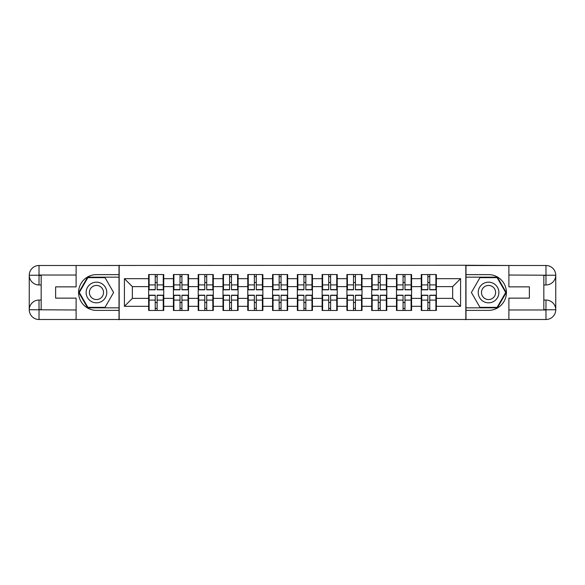 <?xml version="1.0" encoding="UTF-8"?>
<svg xmlns="http://www.w3.org/2000/svg" width="585" height="585" viewBox="0 0 585 585"><rect width="100%" height="100%" fill="white"/><g stroke="black" fill="none" stroke-linecap="round" stroke-linejoin="round"><path stroke-width="0.88" d="M71.831 319.505L513.169 319.505M436.359 302.591L435.884 302.591M421.741 302.591L421.266 302.591M421.266 282.409L421.741 282.409M435.884 282.409L436.359 282.409M436.359 280.347L435.884 280.347M421.741 280.347L421.266 280.347M421.266 304.653L421.741 304.653M435.884 304.653L436.359 304.653M411.577 302.591L411.094 302.591M396.959 302.591L396.484 302.591M396.484 282.409L396.959 282.409M411.094 282.409L411.577 282.409M411.577 280.347L411.094 280.347M396.959 280.347L396.484 280.347M396.484 304.653L396.959 304.653M411.094 304.653L411.577 304.653M386.787 302.591L386.312 302.591M372.177 302.591L371.694 302.591M371.694 282.409L372.177 282.409M386.312 282.409L386.787 282.409M386.787 280.347L386.312 280.347M372.177 280.347L371.694 280.347M371.694 304.653L372.177 304.653M386.312 304.653L386.787 304.653M362.005 302.591L361.53 302.591M347.388 302.591L346.912 302.591M346.912 282.409L347.388 282.409M361.53 282.409L362.005 282.409M362.005 280.347L361.53 280.347M347.388 280.347L346.912 280.347M346.912 304.653L347.388 304.653M361.53 304.653L362.005 304.653M337.223 302.591L336.748 302.591M322.606 302.591L322.13 302.591M322.13 282.409L322.606 282.409M336.748 282.409L337.223 282.409M337.223 280.347L336.748 280.347M322.606 280.347L322.13 280.347M322.13 304.653L322.606 304.653M336.748 304.653L337.223 304.653M312.441 302.591L311.959 302.591M297.823 302.591L297.348 302.591M297.348 282.409L297.823 282.409M311.959 282.409L312.441 282.409M312.441 280.347L311.959 280.347M297.823 280.347L297.348 280.347M297.348 304.653L297.823 304.653M311.959 304.653L312.441 304.653M287.652 302.591L287.176 302.591M273.041 302.591L272.559 302.591M272.559 282.409L273.041 282.409M287.176 282.409L287.652 282.409M287.652 280.347L287.176 280.347M273.041 280.347L272.559 280.347M272.559 304.653L273.041 304.653M287.176 304.653L287.652 304.653M262.87 302.591L262.394 302.591M248.252 302.591L247.777 302.591M247.777 282.409L248.252 282.409M262.394 282.409L262.87 282.409M262.87 280.347L262.394 280.347M248.252 280.347L247.777 280.347M247.777 304.653L248.252 304.653M262.394 304.653L262.87 304.653M238.088 302.591L237.612 302.591M223.47 302.591L222.995 302.591M222.995 282.409L223.47 282.409M237.612 282.409L238.088 282.409M238.088 280.347L237.612 280.347M223.47 280.347L222.995 280.347M222.995 304.653L223.47 304.653M237.612 304.653L238.088 304.653M213.306 302.591L212.823 302.591M198.688 302.591L198.213 302.591M198.213 282.409L198.688 282.409M212.823 282.409L213.306 282.409M213.306 280.347L212.823 280.347M198.688 280.347L198.213 280.347M198.213 304.653L198.688 304.653M212.823 304.653L213.306 304.653M188.516 302.591L188.041 302.591M173.906 302.591L173.423 302.591M173.423 282.409L173.906 282.409M188.041 282.409L188.516 282.409M188.516 280.347L188.041 280.347M173.906 280.347L173.423 280.347M173.423 304.653L173.906 304.653M188.041 304.653L188.516 304.653M513.169 265.495L465.828 265.254L465.828 319.746M465.828 265.254L71.831 265.495M119.172 319.746L119.172 265.254M452.644 298.379L452.644 286.621L436.359 286.621L436.359 298.379L452.644 298.379L460.585 306.321L460.585 278.679L436.359 278.679L436.359 274.548L421.266 274.548L421.266 286.621L411.577 286.621L411.577 298.379L421.266 298.379L421.266 286.621M460.585 306.321L436.359 306.321L436.359 310.452L421.266 310.452L421.266 306.321L411.577 306.321L411.577 310.452L396.484 310.452L396.484 306.321L386.787 306.321L386.787 310.452L371.694 310.452L371.694 306.321L362.005 306.321L362.005 310.452L346.912 310.452L346.912 306.321L337.223 306.321L337.223 310.452L322.13 310.452L322.13 306.321L312.441 306.321L312.441 310.452L297.348 310.452L297.348 306.321L287.652 306.321L287.652 310.452L272.559 310.452L272.559 306.321L262.87 306.321L262.87 310.452L247.777 310.452L247.777 306.321L238.088 306.321L238.088 310.452L222.995 310.452L222.995 306.321L213.306 306.321L213.306 310.452L198.213 310.452L198.213 306.321L188.516 306.321L188.516 310.452L173.423 310.452L173.423 306.321L163.734 306.321L163.734 310.452L148.641 310.452L148.641 306.321L124.415 306.321L124.415 278.679L148.641 278.679L148.641 286.621L132.356 286.621L132.356 298.379L148.641 298.379L148.641 286.621M421.266 278.679L411.577 278.679L411.577 274.548L396.484 274.548L396.484 278.679L386.787 278.679L386.787 274.548L371.694 274.548L371.694 278.679L362.005 278.679L362.005 274.548L346.912 274.548L346.912 278.679L337.223 278.679L337.223 274.548L322.13 274.548L322.13 278.679L312.441 278.679L312.441 274.548L297.348 274.548L297.348 278.679L287.652 278.679L287.652 274.548L272.559 274.548L272.559 278.679L262.87 278.679L262.87 274.548L247.777 274.548L247.777 278.679L238.088 278.679L238.088 274.548L222.995 274.548L222.995 278.679L213.306 278.679L213.306 274.548L198.213 274.548L198.213 278.679L188.516 278.679L188.516 274.548L173.423 274.548L173.423 278.679L163.734 278.679L163.734 274.548L148.641 274.548L148.641 278.679M421.266 298.379L421.266 306.321M411.577 298.379L411.577 306.321M411.577 278.679L411.577 286.621M386.787 298.379L396.484 298.379L396.484 286.621L386.787 286.621L386.787 306.321M396.484 298.379L396.484 306.321M396.484 278.679L396.484 286.621M386.787 278.679L386.787 286.621M362.005 298.379L371.694 298.379L371.694 286.621L362.005 286.621L362.005 306.321M371.694 298.379L371.694 306.321M371.694 278.679L371.694 286.621M362.005 278.679L362.005 286.621M337.223 298.379L346.912 298.379L346.912 286.621L337.223 286.621L337.223 306.321M346.912 298.379L346.912 306.321M346.912 278.679L346.912 286.621M337.223 278.679L337.223 286.621M312.441 298.379L322.13 298.379L322.13 286.621L312.441 286.621L312.441 306.321M322.13 298.379L322.13 306.321M322.13 278.679L322.13 286.621M312.441 278.679L312.441 286.621M287.652 298.379L297.348 298.379L297.348 286.621L287.652 286.621L287.652 306.321M297.348 298.379L297.348 306.321M297.348 278.679L297.348 286.621M287.652 278.679L287.652 286.621M262.87 298.379L272.559 298.379L272.559 286.621L262.87 286.621L262.87 306.321M272.559 298.379L272.559 306.321M272.559 278.679L272.559 286.621M262.87 278.679L262.87 286.621M238.088 298.379L247.777 298.379L247.777 286.621L238.088 286.621L238.088 306.321M247.777 298.379L247.777 306.321M247.777 278.679L247.777 286.621M238.088 278.679L238.088 286.621M213.306 298.379L222.995 298.379L222.995 286.621L213.306 286.621L213.306 306.321M222.995 298.379L222.995 306.321M222.995 278.679L222.995 286.621M213.306 278.679L213.306 286.621M188.516 298.379L198.213 298.379L198.213 286.621L188.516 286.621L188.516 306.321M198.213 298.379L198.213 306.321M198.213 278.679L198.213 286.621M188.516 278.679L188.516 286.621M163.734 298.379L173.423 298.379L173.423 286.621L163.734 286.621L163.734 306.321M173.423 298.379L173.423 306.321M173.423 278.679L173.423 286.621M163.734 278.679L163.734 286.621M163.734 302.591L163.259 302.591M149.116 302.591L148.641 302.591M148.641 282.409L149.116 282.409M163.259 282.409L163.734 282.409M163.734 280.347L163.259 280.347M149.116 280.347L148.641 280.347M148.641 304.653L149.116 304.653M163.259 304.653L163.734 304.653M148.641 298.379L148.641 306.321M132.356 298.379L124.415 306.321M124.415 278.679L132.356 286.621M436.359 298.379L436.359 306.321M436.359 278.679L436.359 286.621M460.585 278.679L452.644 286.621M163.259 274.548L163.259 289.802L157.138 289.802L157.138 274.548M155.237 274.548L155.237 289.802L149.116 289.802L149.116 274.548M155.237 276.61L157.138 276.61M157.138 282.489L155.237 282.489M149.116 310.452L149.116 295.198L155.237 295.198L155.237 310.452M157.138 310.452L157.138 295.198L163.259 295.198L163.259 310.452M157.138 308.39L155.237 308.39M155.237 302.511L157.138 302.511M91.289 283.557A10.325 10.325 0 0 0 87.509 297.663A10.325 10.325 0 0 0 101.615 301.443A10.325 10.325 0 0 0 105.395 287.337A10.325 10.325 0 0 0 91.289 283.557M92.92 286.379A7.071 7.071 0 0 0 90.331 296.032A7.071 7.071 0 0 0 99.991 298.621A7.071 7.071 0 0 0 102.572 288.968A7.071 7.071 0 0 0 92.92 286.379M113.607 292.5L105.029 307.352L87.874 307.352L79.297 292.5L87.874 277.648L105.029 277.648L113.607 292.5M493.711 283.557A10.325 10.325 0 0 0 479.605 287.337A10.325 10.325 0 0 0 483.385 301.443A10.325 10.325 0 0 0 497.491 297.663A10.325 10.325 0 0 0 493.711 283.557M492.08 286.379A7.071 7.071 0 0 0 482.428 288.968A7.071 7.071 0 0 0 485.009 298.621A7.071 7.071 0 0 0 494.669 296.032A7.071 7.071 0 0 0 492.08 286.379M497.126 307.352L479.971 307.352L471.393 292.5L479.971 277.648L497.126 277.648L505.703 292.5L497.126 307.352M41.162 284.953L39.02 284.953A9.769 9.769 0 0 1 29.25 275.264A9.769 9.769 0 0 1 39.02 265.495L119.011 265.495L119.011 274.628L96.452 274.628A17.872 17.872 0 0 0 78.58 292.5A17.872 17.872 0 0 0 96.452 310.372L119.011 310.372L119.011 319.505L39.02 319.505A9.769 9.769 0 0 1 29.25 309.736A9.769 9.769 0 0 1 39.02 300.046L41.162 300.046M119.011 310.372L119.011 274.628M76.116 265.495L76.116 286.862L55.626 286.862L55.626 298.138L76.116 298.138L76.116 319.505M76.116 275.023L39.02 275.023L39.02 284.953A9.769 9.769 0 0 1 29.25 275.264L29.25 309.736L76.116 309.977M39.02 309.977L39.02 319.505A9.769 9.769 0 0 1 29.25 309.736A9.769 9.769 0 0 1 39.02 300.046L39.02 309.582L41.162 309.582L41.162 275.418L39.02 275.418M119.011 277.166L87.604 277.166L78.748 292.5L87.604 307.834L119.011 307.834M39.02 284.953A9.769 9.769 0 0 1 29.25 275.264L38.771 275.191M543.838 300.046L545.981 300.046A9.769 9.769 0 0 1 555.75 309.736A9.769 9.769 0 0 1 545.981 319.505L465.989 319.505L465.989 310.372L488.548 310.372A17.872 17.872 0 0 0 506.42 292.5A17.872 17.872 0 0 0 488.548 274.628L465.989 274.628L465.989 265.495L545.981 265.495A9.769 9.769 0 0 1 555.75 275.264A9.769 9.769 0 0 1 545.981 284.953L543.838 284.953M465.989 274.628L465.989 310.372M508.884 319.505L508.884 298.138L529.374 298.138L529.374 286.862L508.884 286.862L508.884 265.495M508.884 309.977L545.981 309.977L545.981 300.046A9.769 9.769 0 0 1 555.75 309.736L555.75 275.264L508.884 275.023M545.981 275.023L545.981 265.495A9.769 9.769 0 0 1 555.75 275.264A9.769 9.769 0 0 1 545.981 284.953L545.981 275.418L543.838 275.418L543.838 309.582L545.981 309.582M465.989 307.834L497.396 307.834L506.252 292.5L497.396 277.166L465.989 277.166M545.981 300.046A9.769 9.769 0 0 1 555.75 309.736L546.229 309.809M188.041 274.548L188.041 289.802L181.928 289.802L181.928 274.548M180.019 274.548L180.019 289.802L173.906 289.802L173.906 274.548M180.019 276.61L181.928 276.61M181.928 282.489L180.019 282.489M212.823 274.548L212.823 289.802L206.71 289.802L206.71 274.548M204.801 274.548L204.801 289.802L198.688 289.802L198.688 274.548M204.801 276.61L206.71 276.61M206.71 282.489L204.801 282.489M237.612 274.548L237.612 289.802L231.492 289.802L231.492 274.548M229.583 274.548L229.583 289.802L223.47 289.802L223.47 274.548M229.583 276.61L231.492 276.61M231.492 282.489L229.583 282.489M262.394 274.548L262.394 289.802L256.274 289.802L256.274 274.548M254.373 274.548L254.373 289.802L248.252 289.802L248.252 274.548M254.373 276.61L256.274 276.61M256.274 282.489L254.373 282.489M287.176 274.548L287.176 289.802L281.063 289.802L281.063 274.548M279.155 274.548L279.155 289.802L273.041 289.802L273.041 274.548M279.155 276.61L281.063 276.61M281.063 282.489L279.155 282.489M173.906 310.452L173.906 295.198L180.019 295.198L180.019 310.452M181.928 310.452L181.928 295.198L188.041 295.198L188.041 310.452M181.928 308.39L180.019 308.39M180.019 302.511L181.928 302.511M198.688 310.452L198.688 295.198L204.801 295.198L204.801 310.452M206.71 310.452L206.71 295.198L212.823 295.198L212.823 310.452M206.71 308.39L204.801 308.39M204.801 302.511L206.71 302.511M223.47 310.452L223.47 295.198L229.583 295.198L229.583 310.452M231.492 310.452L231.492 295.198L237.612 295.198L237.612 310.452M231.492 308.39L229.583 308.39M229.583 302.511L231.492 302.511M248.252 310.452L248.252 295.198L254.373 295.198L254.373 310.452M256.274 310.452L256.274 295.198L262.394 295.198L262.394 310.452M256.274 308.39L254.373 308.39M254.373 302.511L256.274 302.511M273.041 310.452L273.041 295.198L279.155 295.198L279.155 310.452M281.063 310.452L281.063 295.198L287.176 295.198L287.176 310.452M281.063 308.39L279.155 308.39M279.155 302.511L281.063 302.511M311.959 274.548L311.959 289.802L305.845 289.802L305.845 274.548M303.937 274.548L303.937 289.802L297.823 289.802L297.823 274.548M303.937 276.61L305.845 276.61M305.845 282.489L303.937 282.489M297.823 310.452L297.823 295.198L303.937 295.198L303.937 310.452M305.845 310.452L305.845 295.198L311.959 295.198L311.959 310.452M305.845 308.39L303.937 308.39M303.937 302.511L305.845 302.511M336.748 274.548L336.748 289.802L330.627 289.802L330.627 274.548M328.726 274.548L328.726 289.802L322.606 289.802L322.606 274.548M328.726 276.61L330.627 276.61M330.627 282.489L328.726 282.489M322.606 310.452L322.606 295.198L328.726 295.198L328.726 310.452M330.627 310.452L330.627 295.198L336.748 295.198L336.748 310.452M330.627 308.39L328.726 308.39M328.726 302.511L330.627 302.511M361.53 274.548L361.53 289.802L355.417 289.802L355.417 274.548M353.508 274.548L353.508 289.802L347.388 289.802L347.388 274.548M353.508 276.61L355.417 276.61M355.417 282.489L353.508 282.489M347.388 310.452L347.388 295.198L353.508 295.198L353.508 310.452M355.417 310.452L355.417 295.198L361.53 295.198L361.53 310.452M355.417 308.39L353.508 308.39M353.508 302.511L355.417 302.511M386.312 274.548L386.312 289.802L380.199 289.802L380.199 274.548M378.29 274.548L378.29 289.802L372.177 289.802L372.177 274.548M378.29 276.61L380.199 276.61M380.199 282.489L378.29 282.489M372.177 310.452L372.177 295.198L378.29 295.198L378.29 310.452M380.199 310.452L380.199 295.198L386.312 295.198L386.312 310.452M380.199 308.39L378.29 308.39M378.29 302.511L380.199 302.511M411.094 274.548L411.094 289.802L404.981 289.802L404.981 274.548M403.072 274.548L403.072 289.802L396.959 289.802L396.959 274.548M403.072 276.61L404.981 276.61M404.981 282.489L403.072 282.489M396.959 310.452L396.959 295.198L403.072 295.198L403.072 310.452M404.981 310.452L404.981 295.198L411.094 295.198L411.094 310.452M404.981 308.39L403.072 308.39M403.072 302.511L404.981 302.511M435.884 274.548L435.884 289.802L429.763 289.802L429.763 274.548M427.862 274.548L427.862 289.802L421.741 289.802L421.741 274.548M427.862 276.61L429.763 276.61M429.763 282.489L427.862 282.489M421.741 310.452L421.741 295.198L427.862 295.198L427.862 310.452M429.763 310.452L429.763 295.198L435.884 295.198L435.884 310.452M429.763 308.39L427.862 308.39M427.862 302.511L429.763 302.511M155.237 284.902L149.116 284.902M155.237 289.597L149.116 289.597M163.259 284.902L157.138 284.902M163.259 289.597L157.138 289.597M157.138 300.098L163.259 300.098M157.138 295.403L163.259 295.403M149.116 300.098L155.237 300.098M149.116 295.403L155.237 295.403M29.25 309.736A9.769 9.769 0 0 1 39.02 300.046M29.25 275.264A9.769 9.769 0 0 1 39.02 265.495L39.02 275.023M555.75 275.264A9.769 9.769 0 0 1 545.981 284.953M555.75 309.736A9.769 9.769 0 0 1 545.981 319.505L545.981 309.977M180.019 284.902L173.906 284.902M180.019 289.597L173.906 289.597M188.041 284.902L181.928 284.902M188.041 289.597L181.928 289.597M204.801 284.902L198.688 284.902M204.801 289.597L198.688 289.597M212.823 284.902L206.71 284.902M212.823 289.597L206.71 289.597M229.583 284.902L223.47 284.902M229.583 289.597L223.47 289.597M237.612 284.902L231.492 284.902M237.612 289.597L231.492 289.597M254.373 284.902L248.252 284.902M254.373 289.597L248.252 289.597M262.394 284.902L256.274 284.902M262.394 289.597L256.274 289.597M279.155 284.902L273.041 284.902M279.155 289.597L273.041 289.597M287.176 284.902L281.063 284.902M287.176 289.597L281.063 289.597M181.928 300.098L188.041 300.098M181.928 295.403L188.041 295.403M173.906 300.098L180.019 300.098M173.906 295.403L180.019 295.403M206.71 300.098L212.823 300.098M206.71 295.403L212.823 295.403M198.688 300.098L204.801 300.098M198.688 295.403L204.801 295.403M231.492 300.098L237.612 300.098M231.492 295.403L237.612 295.403M223.47 300.098L229.583 300.098M223.47 295.403L229.583 295.403M256.274 300.098L262.394 300.098M256.274 295.403L262.394 295.403M248.252 300.098L254.373 300.098M248.252 295.403L254.373 295.403M281.063 300.098L287.176 300.098M281.063 295.403L287.176 295.403M273.041 300.098L279.155 300.098M273.041 295.403L279.155 295.403M303.937 284.902L297.823 284.902M303.937 289.597L297.823 289.597M311.959 284.902L305.845 284.902M311.959 289.597L305.845 289.597M305.845 300.098L311.959 300.098M305.845 295.403L311.959 295.403M297.823 300.098L303.937 300.098M297.823 295.403L303.937 295.403M328.726 284.902L322.606 284.902M328.726 289.597L322.606 289.597M336.748 284.902L330.627 284.902M336.748 289.597L330.627 289.597M330.627 300.098L336.748 300.098M330.627 295.403L336.748 295.403M322.606 300.098L328.726 300.098M322.606 295.403L328.726 295.403M353.508 284.902L347.388 284.902M353.508 289.597L347.388 289.597M361.53 284.902L355.417 284.902M361.53 289.597L355.417 289.597M355.417 300.098L361.53 300.098M355.417 295.403L361.53 295.403M347.388 300.098L353.508 300.098M347.388 295.403L353.508 295.403M378.29 284.902L372.177 284.902M378.29 289.597L372.177 289.597M386.312 284.902L380.199 284.902M386.312 289.597L380.199 289.597M380.199 300.098L386.312 300.098M380.199 295.403L386.312 295.403M372.177 300.098L378.29 300.098M372.177 295.403L378.29 295.403M403.072 284.902L396.959 284.902M403.072 289.597L396.959 289.597M411.094 284.902L404.981 284.902M411.094 289.597L404.981 289.597M404.981 300.098L411.094 300.098M404.981 295.403L411.094 295.403M396.959 300.098L403.072 300.098M396.959 295.403L403.072 295.403M427.862 284.902L421.741 284.902M427.862 289.597L421.741 289.597M435.884 284.902L429.763 284.902M435.884 289.597L429.763 289.597M429.763 300.098L435.884 300.098M429.763 295.403L435.884 295.403M421.741 300.098L427.862 300.098M421.741 295.403L427.862 295.403"/></g></svg>
